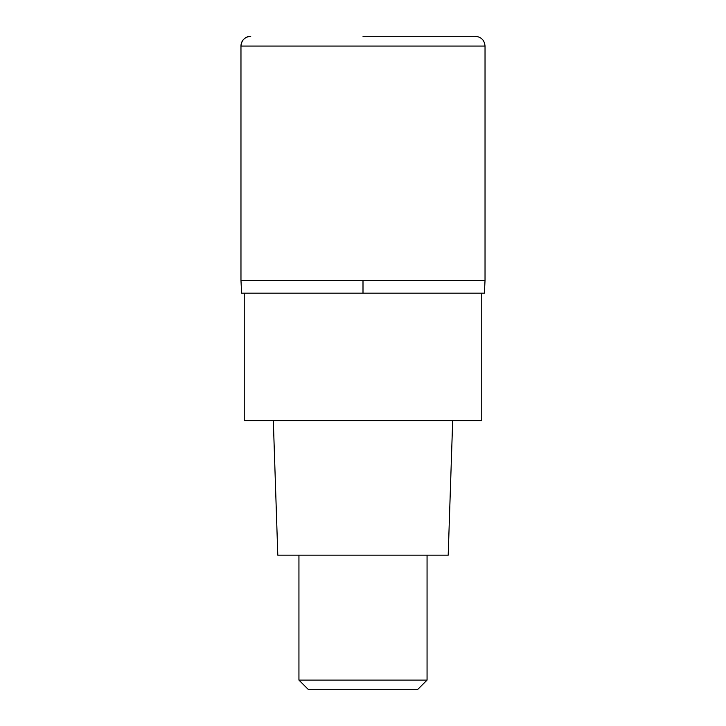 <?xml version="1.0" encoding="UTF-8"?>
<svg xmlns="http://www.w3.org/2000/svg" width="726" height="726" viewBox="0 0 726 726"><rect width="100%" height="100%" fill="white"/><g stroke="black" fill="none" stroke-linecap="round" stroke-linejoin="round"><path stroke-width="1.09" d="M363 280.363L485.032 280.363L240.968 280.363L363 280.363L363 293.177L484.387 293.177L485.032 280.363L485.032 46.065L240.968 46.065L240.968 280.363L240.968 46.065C241.549 40.13 244.798 36.881 250.733 36.3A9.765 9.765 0 0 0 240.968 46.065M363 36.3L475.267 36.3C481.202 36.881 484.451 40.13 485.032 46.065M240.968 280.363L241.613 293.177L363 293.177M244.235 293.177L244.235 420.653L481.765 420.653L481.765 293.177M273.321 420.653L277.804 555.172L448.196 555.172L452.679 420.653M427.06 680.09L417.45 689.7L308.55 689.7L298.94 680.09L427.06 680.09L427.06 555.172M298.94 680.09L298.94 555.172"/></g></svg>
